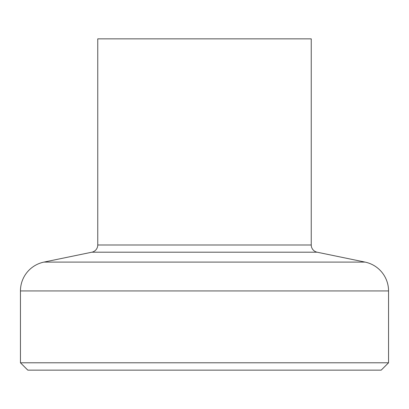 <?xml version="1.0" encoding="UTF-8"?>
<svg xmlns="http://www.w3.org/2000/svg" width="409" height="409" viewBox="0 0 409 409"><rect width="100%" height="100%" fill="white"/><g stroke="black" fill="none" stroke-linecap="round" stroke-linejoin="round"><path stroke-width="0.61" d="M20.45 362.783L27.812 370.145L381.188 370.145L388.55 362.783L20.45 362.783L20.45 290.937A29.448 29.448 0 0 1 43.942 262.097L365.058 262.097A29.448 29.448 0 0 1 388.55 290.937L20.45 290.937M91.877 252.2L317.123 252.2A7.362 7.362 0 0 1 311.249 244.991L97.751 244.991A7.362 7.362 0 0 1 91.877 252.2L43.942 262.097M311.249 244.991L311.249 38.855L97.751 38.855L97.751 244.991M317.123 252.2L365.058 262.097M388.55 362.783L388.55 290.937"/></g></svg>
